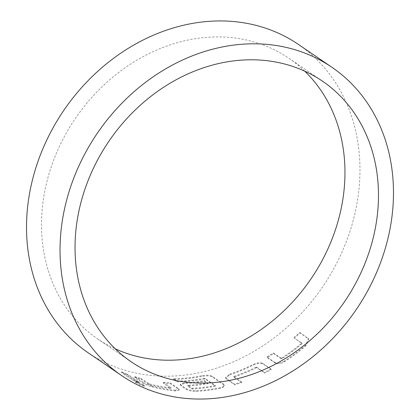 <?xml version="1.0" encoding="UTF-8"?>
<svg xmlns="http://www.w3.org/2000/svg" width="420" height="420" viewBox="0 0 420 420"><rect width="100%" height="100%" fill="white"/><g stroke="black" fill="none" stroke-linecap="round" stroke-linejoin="round"><path stroke-width="0.32" stroke-dasharray="2.1 1.58" d="M136.358 382.011C133.261 380.048 141.356 383.308 143.945 385.067L144.512 385.633L141.167 384.594L135.77 381.47L135.429 382.132L136.022 382.673C132.914 380.709 141.047 383.985 143.64 385.739L144.218 386.316L140.842 385.266L136.022 382.673M202.55 375.569L205.947 375.186C208.798 375.118 210.929 375.512 212.336 376.367L223.482 383.969L224.249 385.103L222.905 386.757L220.264 387.649A185.85 155.999 124.3 0 1 195.899 390.663C191.73 390.663 188.486 389.965 186.17 388.584L181.241 385.224L180.474 384.127L184.401 382.82A185.85 155.999 124.3 0 0 204.351 380.635L207.869 383.035A185.85 155.999 124.3 0 1 188.087 385.214L187.861 385.392L191.851 388.117L192.544 388.253A185.85 155.999 124.3 0 0 215.05 385.581L215.282 385.329L205.076 378.368L204.377 378.299A185.85 155.999 124.3 0 1 176.867 381.124L173.35 378.725A185.85 155.999 124.3 0 0 202.55 375.569L202.566 376.262L205.978 375.884C208.824 375.811 210.961 376.205 212.378 377.06L223.524 384.657L224.301 385.791L222.936 387.45L220.28 388.348L220.264 387.649M304.71 71.153A169.806 142.532 124.3 0 0 288.929 58.291A169.806 142.532 124.3 0 0 186.338 40.409A169.806 142.532 124.3 0 0 49.145 173.45A169.806 142.532 124.3 0 0 97.555 338.846A169.806 142.532 124.3 0 0 115.29 348.847M229.693 374.913A186.596 156.629 124.3 0 0 253.554 365.012C257.544 363.206 260.71 362.875 263.041 364.024L271.252 369.626A186.596 156.629 124.3 0 1 264.6 373.076L256.861 367.794L256.179 367.857A186.596 156.629 124.3 0 1 234.134 377.003L233.909 377.318L241.652 382.599A186.596 156.629 124.3 0 1 234.712 384.788L226.501 379.187L225.713 378.079L229.693 374.913L229.593 374.236A185.85 155.999 124.3 0 0 253.355 364.376L253.554 365.012M273.604 353.514L281.342 358.79L282.004 358.675A186.596 156.629 124.3 0 0 301.859 343.854L302.017 343.361L294.273 338.079A186.596 156.629 124.3 0 0 300.09 332.976L308.8 339.071L306.164 345.587A186.596 156.629 124.3 0 1 284.671 361.631C280.828 363.825 277.73 364.329 275.383 363.143L267.173 357.541A186.596 156.629 124.3 0 0 273.604 353.514L273.326 352.921L281.064 358.202L281.342 358.79M88.095 352.721A186.596 156.629 124.3 0 0 200.834 372.372A186.596 156.629 124.3 0 0 351.587 226.175A186.596 156.629 124.3 0 0 298.389 44.42M220.28 388.348A186.596 156.629 124.3 0 1 195.82 391.372C191.667 391.377 188.417 390.684 186.065 389.293L181.136 385.933L180.343 384.836L184.322 383.528A186.596 156.629 124.3 0 0 204.351 381.334L207.869 383.733A186.596 156.629 124.3 0 1 188.008 385.922L187.782 386.106L191.767 388.826L192.465 388.962A186.596 156.629 124.3 0 0 215.061 386.279L215.292 386.027L205.091 379.066L204.388 378.998A186.596 156.629 124.3 0 1 176.768 381.838L173.25 379.439A186.596 156.629 124.3 0 0 202.566 376.262M140.863 379.118L149.268 384.668A186.596 156.629 124.3 0 0 170.751 388.432L163.228 383.035A186.596 156.629 124.3 0 0 170.047 383.523L178.259 389.12L179.056 390.196L175.177 390.92A186.596 156.629 124.3 0 1 151.924 386.846C148.06 385.702 144.968 384.379 142.653 382.882L134.442 377.281A186.596 156.629 124.3 0 0 140.863 379.118L141.115 378.425L148.853 383.707L148.601 384.4M127.318 374.84L138.81 382.678A186.596 156.629 124.3 0 1 132.667 380.205L121.17 372.367A186.596 156.629 124.3 0 0 127.318 374.84L127.622 374.162L139.12 382.006L138.81 382.678M139.12 382.006A185.85 155.999 124.3 0 1 132.998 379.538L132.667 380.205M132.998 379.538L121.506 371.7L121.17 372.367M121.506 371.7A185.85 155.999 124.3 0 0 127.622 374.162M148.853 383.707L149.52 383.975L149.268 384.668M149.52 383.975A185.85 155.999 124.3 0 0 170.914 387.723L170.751 388.432M170.914 387.723L170.966 388.316M171.134 387.608L163.391 382.326L163.228 383.035M163.391 382.326A185.85 155.999 124.3 0 0 170.184 382.809L170.047 383.523M170.184 382.809L178.395 388.411L178.259 389.12M178.395 388.411L179.172 389.487L175.334 390.212L175.177 390.92M175.334 390.212A185.85 155.999 124.3 0 1 152.182 386.153L151.924 386.846M152.182 386.153C148.297 384.998 145.215 383.681 142.931 382.2L142.653 382.882M142.931 382.2L134.72 376.598L134.442 377.281M134.72 376.598A185.85 155.999 124.3 0 0 141.115 378.425M205.091 379.066L205.076 378.368M215.292 386.027L215.282 385.329M215.061 386.279L215.05 385.581M192.465 388.962L192.544 388.253M191.767 388.826L191.851 388.117M187.782 386.106L187.861 385.392M188.008 385.922L188.087 385.214M207.869 383.733L207.869 383.035M204.351 381.334L204.351 380.635M184.322 383.528L184.401 382.82M181.136 385.933L181.241 385.224M186.065 389.293L186.17 388.584M195.82 391.372L195.899 390.663M223.524 384.657L223.482 383.969M212.378 377.06L212.336 376.367M173.25 379.439L173.35 378.725M176.768 381.838L176.867 381.124M204.388 378.998L204.377 378.299M253.355 364.376C257.365 362.576 260.521 362.25 262.82 363.4L263.041 364.024M262.82 363.4L271.031 369.002L271.252 369.626M271.031 369.002A185.85 155.999 124.3 0 1 264.406 372.44L264.6 373.076M264.406 372.44L256.667 367.159L256.861 367.794M256.667 367.159L255.985 367.217L256.179 367.857M255.985 367.217A185.85 155.999 124.3 0 1 234.029 376.325L234.134 377.003M234.029 376.325L233.909 377.318M233.803 376.645L241.547 381.922L241.652 382.599M241.547 381.922A185.85 155.999 124.3 0 1 234.633 384.101L234.712 384.788M234.633 384.101L226.422 378.504L226.501 379.187M226.422 378.504L225.666 377.391L229.593 374.236M281.064 358.202L281.72 358.087L282.004 358.675M281.72 358.087A185.85 155.999 124.3 0 0 301.502 343.324L301.859 343.854M301.502 343.324L301.655 342.836L302.017 343.361M301.655 342.836L294.273 338.079M293.916 337.554A185.85 155.999 124.3 0 0 299.707 332.467L300.09 332.976M299.707 332.467L308.301 338.578M307.918 338.069L308.411 338.578L305.802 345.062L306.164 345.587M305.802 345.062A185.85 155.999 124.3 0 1 284.398 361.037L284.671 361.631M284.398 361.037C280.534 363.227 277.447 363.725 275.131 362.534L275.383 363.143M275.131 362.534L266.921 356.937L267.173 357.541M266.921 356.937A185.85 155.999 124.3 0 0 273.326 352.921M143.64 385.739L143.945 385.067M144.522 385.639L144.218 386.316M97.555 338.846L131.072 361.709M288.929 58.291L322.445 81.155M179.198 389.492L179.056 390.196M180.343 384.836L180.442 384.122M224.301 385.791L224.264 385.103M225.713 378.079L225.635 377.391M308.422 338.567L308.8 339.071"/><path stroke-width="0.63" d="M219.854 63.268A169.806 142.532 124.3 0 0 82.661 196.308A169.806 142.532 124.3 0 0 131.072 361.709A169.806 142.532 124.3 0 0 233.662 379.591A169.806 142.532 124.3 0 0 370.855 246.55A169.806 142.532 124.3 0 0 322.445 81.155A169.806 142.532 124.3 0 0 219.854 63.268M115.29 348.847A169.806 142.532 124.3 0 0 200.146 356.732A169.806 142.532 124.3 0 0 333.585 235.016A169.806 142.532 124.3 0 0 304.71 71.153M331.905 67.279L298.389 44.42A186.596 156.629 124.3 0 0 185.656 24.764A186.596 156.629 124.3 0 0 34.897 170.966A186.596 156.629 124.3 0 0 88.095 352.721L121.611 375.58A186.596 156.629 124.3 0 0 234.344 395.236A186.596 156.629 124.3 0 0 385.103 249.034A186.596 156.629 124.3 0 0 331.905 67.279A186.596 156.629 124.3 0 0 219.166 47.628A186.596 156.629 124.3 0 0 68.413 193.825A186.596 156.629 124.3 0 0 121.611 375.58"/></g></svg>

